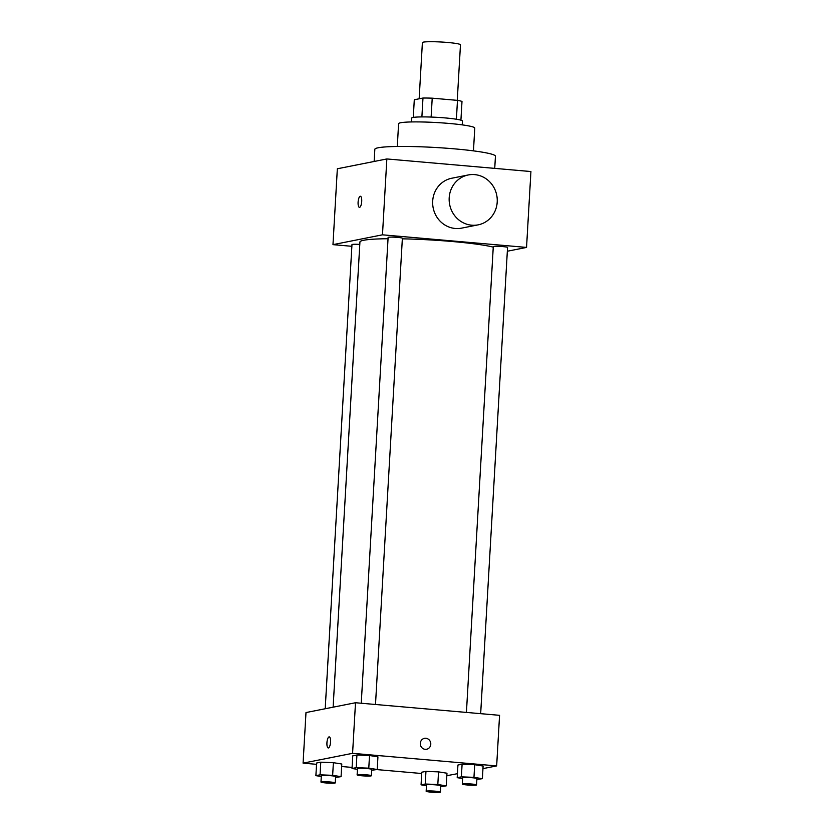 <?xml version="1.0" encoding="UTF-8"?>
<svg xmlns="http://www.w3.org/2000/svg" width="834" height="834" viewBox="0 0 834 834"><rect width="100%" height="100%" fill="white"/><g stroke="black" fill="none" stroke-linecap="round" stroke-linejoin="round"><path stroke-width="1.25" d="M457.261 100.361L460.472 44.796A19.078 1.668 -176.7 0 0 447.618 42.471A19.078 1.668 -176.7 0 0 422.39 42.597L419.148 98.798M413.278 117.427L414.289 99.757L422.974 98.037A24.613 2.158 -176.7 0 1 432.21 98.172L457.48 100.372A24.613 2.158 -176.7 0 1 461.994 101.446L460.921 120.179M421.889 116.916L422.974 98.037M456.396 119.231L457.48 100.372M431.126 117.062L432.21 98.172M411.443 121.941L411.662 118.105A25.437 2.231 3.3 0 1 413.038 117.469A25.437 2.231 3.3 0 1 441.301 117.615A25.437 2.231 3.3 0 1 462.443 121.034L462.224 124.871M397.286 146.482L398.6 123.703A38.145 3.336 3.3 0 1 400.674 122.744A38.145 3.336 3.3 0 1 443.052 122.963A38.145 3.336 3.3 0 1 474.775 128.092L473.462 150.871M374.132 161.473L374.841 149.286A60.402 5.285 3.3 0 1 378.104 147.785A60.402 5.285 3.3 0 1 445.22 148.118A60.402 5.285 3.3 0 1 495.438 156.239L494.739 168.374M351.875 246.301L332.974 244.643L337.343 168.77L386.851 158.95L530.924 171.543L526.546 247.417L507.333 251.232M359.59 207.332A5.567 1.772 95 0 1 359.423 207.343A5.567 1.772 95 0 1 358.14 201.64A5.567 1.772 95 0 1 360.392 196.261A5.567 1.772 95 0 1 361.695 201.692A5.567 1.772 95 0 1 359.59 207.332M332.974 244.643L382.472 234.823L386.851 158.95M466.425 712.424L493.28 246.635A7.152 0.625 3.3 0 1 493.665 246.457A7.152 0.625 3.3 0 1 501.609 246.499A7.152 0.625 3.3 0 1 507.552 247.458L480.665 713.675M361.247 703.239L388.112 237.44A7.152 0.625 3.3 0 1 388.498 237.263A7.152 0.625 3.3 0 1 396.442 237.304A7.152 0.625 3.3 0 1 402.374 238.263L375.498 704.48M359.798 244.435A7.152 0.625 -176.7 0 0 351.969 244.612L325.208 708.744M382.472 234.823L526.546 247.417M333.12 707.169L359.934 242.006A69.941 6.119 3.3 0 1 363.728 240.265A69.941 6.119 3.3 0 1 388.039 238.732M402.342 238.826A69.941 6.119 3.3 0 1 493.259 247.114M478.153 224.857L461.65 228.13A25.437 23.998 -101.2 0 1 432.69 201.088A25.437 23.998 -101.2 0 1 451.747 178.236L468.249 174.963A25.437 23.998 78.8 0 0 449.192 197.814A25.437 23.998 78.8 0 0 478.153 224.857A25.437 23.998 78.8 0 0 496.741 195.239A25.437 23.998 78.8 0 0 468.249 174.963M360.403 196.261A5.567 1.772 -85 0 0 358.151 201.64A5.567 1.772 -85 0 0 359.433 207.343M316.545 764.319L303.076 763.141L305.995 712.559L355.503 702.739L499.566 715.322L496.657 765.914L482.959 768.625M303.076 763.141L352.584 753.321L355.503 702.739M330.545 742.062A5.567 1.772 95 0 1 328.252 747.962A5.567 1.772 95 0 1 326.97 742.27A5.567 1.772 95 0 1 329.221 736.881A5.567 1.772 95 0 1 330.545 742.062M421.796 772.201L425.955 771.377L438.548 771.877L446.972 773.212L438.548 771.877L425.955 771.377L421.796 772.201L421.066 784.846L425.236 784.023L437.819 784.523L446.242 785.857L440.738 786.629M352.761 755.844L356.931 755.01L369.514 755.521L377.938 756.845L369.514 755.521L356.931 755.01L352.761 755.844L352.031 768.489L356.201 767.655L368.784 768.166L377.208 769.49L371.703 770.272M457.428 773.691L446.826 775.703M421.712 773.514L376.77 769.584M352.094 767.426L341.659 766.509M352.584 753.321L496.657 765.914M316.618 763.006L320.788 762.182L333.381 762.683L341.794 764.017L333.381 762.683L320.788 762.182L316.618 763.006L315.888 775.651L320.058 774.828L332.651 775.339L341.064 776.663L335.56 777.434M457.929 765.028L462.099 764.205L474.692 764.705L483.105 766.039L474.692 764.705L462.099 764.205L457.929 765.028L457.199 777.674L461.369 776.85L473.962 777.351L482.386 778.685L476.871 779.456M425.215 749.339A5.567 5.254 -101.2 0 1 424.443 738.351A5.567 5.254 -101.2 0 1 430.678 742.781A5.567 5.254 -101.2 0 1 425.215 749.339M424.443 738.351A5.567 5.254 -101.2 0 1 430.678 742.781A5.567 5.254 -101.2 0 1 426.612 749.266M328.262 747.962A5.567 1.772 95 0 1 326.98 742.27A5.567 1.772 95 0 1 329.221 736.881M462.609 778.529L457.199 777.674M476.558 784.919L476.923 778.591A7.152 0.625 -176.7 0 0 472.107 777.726A7.152 0.625 -176.7 0 0 462.661 777.768L462.297 784.096A7.152 0.625 -176.7 0 0 469.386 785.128A7.152 0.625 -176.7 0 0 476.558 784.919A7.152 0.625 -176.7 0 0 471.742 784.043A7.152 0.625 -176.7 0 0 462.297 784.096M461.369 776.85L462.099 764.205M473.962 777.351L474.692 764.705M482.386 778.685L483.105 766.039M426.476 785.701L421.066 784.846M440.425 792.091L440.79 785.764A7.152 0.625 -176.7 0 0 435.974 784.888A7.152 0.625 -176.7 0 0 426.518 784.94L426.153 791.268A7.152 0.625 -176.7 0 0 433.253 792.3A7.152 0.625 -176.7 0 0 440.425 792.091A7.152 0.625 -176.7 0 0 435.609 791.216A7.152 0.625 -176.7 0 0 426.153 791.268M425.236 784.023L425.955 771.377M437.819 784.523L438.548 771.877M446.242 785.857L446.972 773.212M357.442 769.344L352.031 768.489M371.391 775.724L371.756 769.407A7.152 0.625 -176.7 0 0 366.939 768.531A7.152 0.625 -176.7 0 0 357.484 768.583L357.119 774.901A7.152 0.625 -176.7 0 0 364.218 775.943A7.152 0.625 -176.7 0 0 371.391 775.724A7.152 0.625 -176.7 0 0 366.574 774.849A7.152 0.625 -176.7 0 0 357.119 774.901M356.201 767.655L356.931 755.01M368.784 768.166L369.514 755.521M377.208 769.49L377.938 756.845M321.298 776.517L315.888 775.651M335.247 782.897L335.612 776.569A7.152 0.625 -176.7 0 0 330.796 775.703A7.152 0.625 -176.7 0 0 321.34 775.745L320.975 782.073A7.152 0.625 -176.7 0 0 328.075 783.105A7.152 0.625 -176.7 0 0 335.247 782.897A7.152 0.625 -176.7 0 0 330.431 782.021A7.152 0.625 -176.7 0 0 320.975 782.073M320.058 774.828L320.788 762.182M332.651 775.339L333.381 762.683M341.064 776.663L341.794 764.017"/></g></svg>
